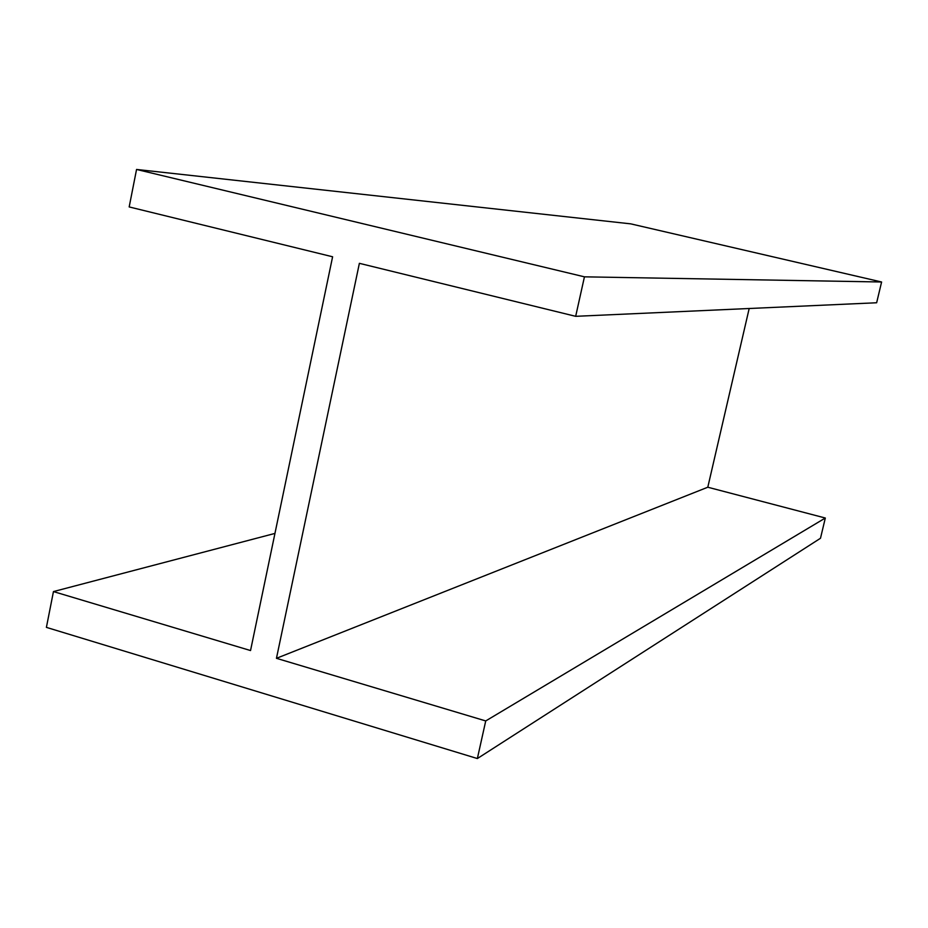 <?xml version="1.0" encoding="UTF-8"?>
<svg xmlns="http://www.w3.org/2000/svg" width="928" height="928" viewBox="0 0 928 928"><rect width="100%" height="100%" fill="white"/><g stroke="black" fill="none" stroke-linecap="round" stroke-linejoin="round"><path stroke-width="1.39" d="M53.453 591.577L46.4 627.374L477.363 758.547L485.727 720.94L276.451 658.312L359.38 263.332L575.673 316.32L876.647 302.76L881.6 281.996L630.727 223.857L136.555 169.453L129.178 206.932L332.607 256.778L250.537 650.551L53.453 591.577L274.955 533.414M575.673 316.32L584.443 276.834L881.6 281.996M584.443 276.834L136.555 169.453M477.363 758.547L820.491 538.263L825.317 518.021L707.797 487.223L749.186 308.502M485.727 720.94L825.317 518.021M276.451 658.312L707.797 487.223"/></g></svg>
